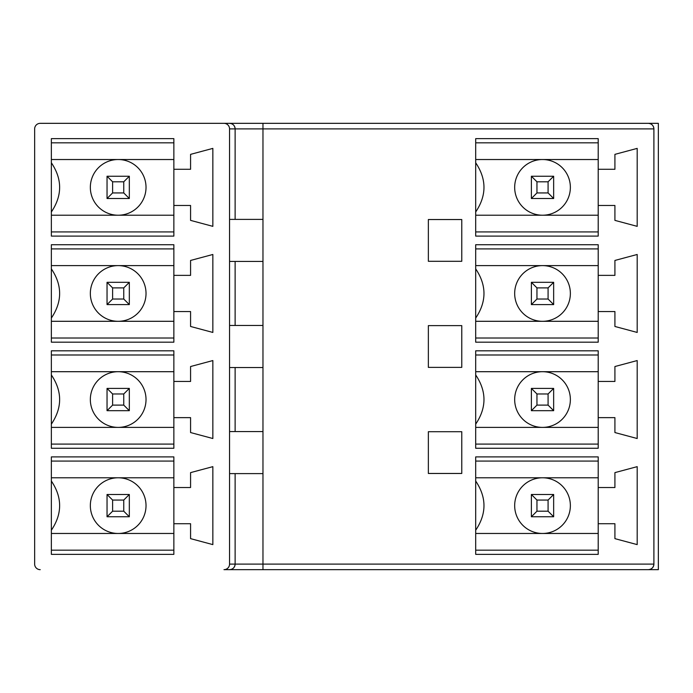<?xml version="1.0" encoding="UTF-8"?>
<svg xmlns="http://www.w3.org/2000/svg" width="693" height="693" viewBox="0 0 693 693"><rect width="100%" height="100%" fill="white"/><g stroke="black" fill="none" stroke-linecap="round" stroke-linejoin="round"><path stroke-width="1.04" d="M223.986 123.337A5.57 5.57 0 0 1 229.556 128.898L229.556 564.102A5.57 5.57 0 0 1 223.986 569.663L648.327 569.663A5.57 5.57 0 0 0 653.897 564.102C653.56 567.472 651.706 569.334 648.327 569.663L639.977 569.663M40.22 569.663A5.57 5.57 0 0 1 34.65 564.102L34.65 128.898A5.57 5.57 0 0 1 40.22 123.337M475.693 533.471L598.206 533.471M598.206 523.726L598.206 456.904L475.693 456.904L475.693 481.037C486.729 497.427 486.729 513.825 475.693 530.214L475.693 554.357L598.206 554.357L598.206 523.726L614.916 523.726L614.916 538.643L637.188 544.611L637.188 466.649L614.916 472.617L614.916 487.525L598.206 487.525M598.206 477.78L542.524 477.78A27.841 27.841 0 0 1 570.365 505.63A27.841 27.841 0 0 1 542.524 533.471A27.841 27.841 0 0 1 514.674 505.63A27.841 27.841 0 0 1 542.524 477.78L475.693 477.78M173.865 205.474L190.575 205.474L190.575 220.383L212.846 226.351L212.846 148.389L190.575 154.357L190.575 169.274L173.865 169.274L173.865 236.096L51.36 236.096L51.36 211.963C62.387 195.573 62.387 179.175 51.36 162.786L51.36 211.963M51.36 231.921L173.865 231.921M51.36 162.786L51.36 138.643L173.865 138.643L173.865 169.274M173.865 142.827L51.36 142.827M112.612 181.8L107.043 176.239L129.322 176.239L123.752 181.8L112.612 181.8M428.361 261.296L428.361 219.534L461.772 219.534L461.772 261.296L428.361 261.296M129.322 176.239L129.322 198.51L123.752 192.94L123.752 181.8M129.322 198.51L107.043 198.51L112.612 192.94L123.752 192.94M112.612 181.809L112.612 192.94M107.043 198.51L107.043 176.239M598.206 205.474L614.916 205.474L614.916 220.383L637.188 226.351L637.188 148.389L614.916 154.357L614.916 169.274L598.206 169.274L598.206 236.096L475.693 236.096L475.693 211.963C486.729 195.573 486.729 179.175 475.693 162.786L475.693 211.963M475.693 231.921L598.206 231.921M475.693 162.786L475.693 138.643L598.206 138.643L598.206 169.274M598.206 142.827L475.693 142.827M536.954 181.8L531.384 176.239L553.655 176.239L548.085 181.8L536.954 181.8M553.655 176.239L553.655 198.51L548.085 192.94L548.085 181.8M553.655 198.51L531.384 198.51L536.954 192.94L548.085 192.94M536.954 181.809L536.954 192.94M531.384 198.51L531.384 176.239M173.865 311.555L190.575 311.555L190.575 326.472L212.846 332.441L212.846 254.478L190.575 260.447L190.575 275.364L173.865 275.364L173.865 342.186L51.36 342.186L51.36 318.052C62.387 301.654 62.387 285.265 51.36 268.867L51.36 318.052M51.36 338.011L173.865 338.011M51.36 268.867L51.36 244.733L173.865 244.733L173.865 275.364M173.865 248.908L51.36 248.908M112.612 287.89L107.043 282.32L129.322 282.32L123.752 287.89L112.612 287.89L112.612 299.029L123.752 299.029L123.752 287.89M428.361 367.385L428.361 325.615L461.772 325.615L461.772 367.385L428.361 367.385M129.322 304.599L123.752 299.029M129.322 282.32L129.322 304.591L107.043 304.591L107.043 282.32M107.043 304.599L112.612 299.029M598.206 311.555L614.916 311.555L614.916 326.472L637.188 332.441L637.188 254.478L614.916 260.447L614.916 275.364L598.206 275.364L598.206 342.186L475.693 342.186L475.693 318.052C486.729 301.654 486.729 285.265 475.693 268.867L475.693 318.052M475.693 338.011L598.206 338.011M475.693 268.867L475.693 244.733L598.206 244.733L598.206 275.364M598.206 248.908L475.693 248.908M536.954 287.89L531.384 282.32L553.655 282.32L548.085 287.89L536.954 287.89L536.954 299.029L548.085 299.029L548.085 287.89M553.655 304.599L548.085 299.029M553.655 282.32L553.655 304.591L531.384 304.591L531.384 282.32M531.384 304.599L536.954 299.029M173.865 417.636L190.575 417.636L190.575 432.553L212.846 438.522L212.846 360.559L190.575 366.528L190.575 381.445L173.865 381.445L173.865 448.267L51.36 448.267L51.36 424.133C62.387 407.735 62.387 391.346 51.36 374.948L51.36 424.133M51.36 444.092L173.865 444.092M51.36 374.948L51.36 350.814L173.865 350.814L173.865 381.445M173.865 354.989L51.36 354.989M112.612 393.971L107.043 388.409L129.322 388.409L123.752 393.971L112.612 393.971L112.612 405.11L123.752 405.11L123.752 393.971M428.361 473.466L428.361 431.704L461.772 431.704L461.772 473.466L428.361 473.466M129.322 388.409L129.322 410.68L123.752 405.11M129.322 410.68L107.043 410.68L112.612 405.11M107.043 410.68L107.043 388.409M598.206 417.636L614.916 417.636L614.916 432.553L637.188 438.522L637.188 360.559L614.916 366.528L614.916 381.445L598.206 381.445L598.206 448.267L475.693 448.267L475.693 424.133C486.729 407.735 486.729 391.346 475.693 374.948L475.693 424.133M475.693 444.092L598.206 444.092M475.693 374.948L475.693 350.814L598.206 350.814L598.206 381.445M598.206 354.989L475.693 354.989M536.954 393.971L531.384 388.409L553.655 388.409L548.085 393.971L536.954 393.971L536.954 405.11L548.085 405.11L548.085 393.971M553.655 388.409L553.655 410.68L548.085 405.11M553.655 410.68L531.384 410.68L536.954 405.11M531.384 410.68L531.384 388.409M173.865 523.726L190.575 523.726L190.575 538.643L212.846 544.611L212.846 466.649L190.575 472.617L190.575 487.525L173.865 487.525L173.865 554.357L51.36 554.357L51.36 530.214C62.387 513.825 62.387 497.427 51.36 481.037L51.36 530.214M51.36 550.173L173.865 550.173M51.36 481.037L51.36 456.904L173.865 456.904L173.865 487.525M173.865 461.079L51.36 461.079M112.612 500.06L107.043 494.49L129.322 494.49L123.752 500.06L112.612 500.06L112.612 511.191L123.752 511.191L123.752 500.06M129.322 494.49L129.322 516.761L123.752 511.2M129.322 516.761L107.043 516.761L112.612 511.2M107.043 516.761L107.043 494.49M475.693 550.173L598.206 550.173M598.206 461.079L475.693 461.079M475.693 481.037L475.693 530.214M536.954 500.06L531.384 494.49L553.655 494.49L548.085 500.06L536.954 500.06L536.954 511.191L548.085 511.191L548.085 500.06M553.655 494.49L553.655 516.761L548.085 511.2M553.655 516.761L531.384 516.761L536.954 511.2M531.384 516.761L531.384 494.49M648.327 123.337A5.57 5.57 0 0 1 653.897 128.898C653.56 125.528 651.706 123.666 648.327 123.328L639.977 123.328M229.556 123.337A5.57 5.57 0 0 1 235.126 128.898C234.788 125.528 232.935 123.666 229.556 123.328L658.35 123.328L658.35 569.663L648.327 569.663M262.968 219.395L235.126 219.395L235.126 128.898L262.968 128.898L262.968 473.605L235.126 473.605L235.126 564.102L653.897 564.102L653.897 128.898L262.968 128.898L262.968 123.328L40.22 123.328L223.986 123.328M229.556 564.102L235.126 564.102A5.57 5.57 0 0 1 229.556 569.663L262.968 569.663L262.968 473.605M235.126 564.102C234.788 567.472 232.935 569.334 229.556 569.663M235.126 473.605L229.556 473.605M90.341 505.63A27.841 27.841 0 0 1 118.182 477.78A27.841 27.841 0 0 1 146.024 505.63A27.841 27.841 0 0 1 118.182 533.471A27.841 27.841 0 0 1 90.341 505.63M173.865 477.78L51.36 477.78M51.36 533.471L173.865 533.471M514.674 399.54A27.841 27.841 0 0 1 542.524 371.699A27.841 27.841 0 0 1 570.365 399.54A27.841 27.841 0 0 1 542.524 427.39A27.841 27.841 0 0 1 514.674 399.54M598.206 371.699L475.693 371.699M475.693 427.39L598.206 427.39M262.968 431.566L229.556 431.566M262.968 367.524L229.556 367.524M235.126 367.524L235.126 431.566M90.341 399.54A27.841 27.841 0 0 1 118.182 371.699A27.841 27.841 0 0 1 146.024 399.54A27.841 27.841 0 0 1 118.182 427.39A27.841 27.841 0 0 1 90.341 399.54M173.865 371.699L51.36 371.699M51.36 427.39L173.865 427.39M514.674 293.46A27.841 27.841 0 0 1 542.524 265.61A27.841 27.841 0 0 1 570.365 293.46A27.841 27.841 0 0 1 542.524 321.301A27.841 27.841 0 0 1 514.674 293.46M598.206 265.61L475.693 265.61M475.693 321.301L598.206 321.301M262.968 325.476L229.556 325.476M262.968 261.434L229.556 261.434M235.126 261.434L235.126 325.476M90.341 293.46A27.841 27.841 0 0 1 118.182 265.61A27.841 27.841 0 0 1 146.024 293.46A27.841 27.841 0 0 1 118.182 321.301A27.841 27.841 0 0 1 90.341 293.46M173.865 265.61L51.36 265.61M51.36 321.301L173.865 321.301M514.674 187.37A27.841 27.841 0 0 1 542.524 159.529A27.841 27.841 0 0 1 570.365 187.37A27.841 27.841 0 0 1 542.524 215.22A27.841 27.841 0 0 1 514.674 187.37M598.206 159.529L475.693 159.529M475.693 215.22L598.206 215.22M235.126 219.395L229.556 219.395M90.341 187.37A27.841 27.841 0 0 1 118.182 159.529A27.841 27.841 0 0 1 146.024 187.37A27.841 27.841 0 0 1 118.182 215.22A27.841 27.841 0 0 1 90.341 187.37M173.865 159.529L51.36 159.529M51.36 215.22L173.865 215.22M235.126 128.898L229.556 128.898"/></g></svg>
